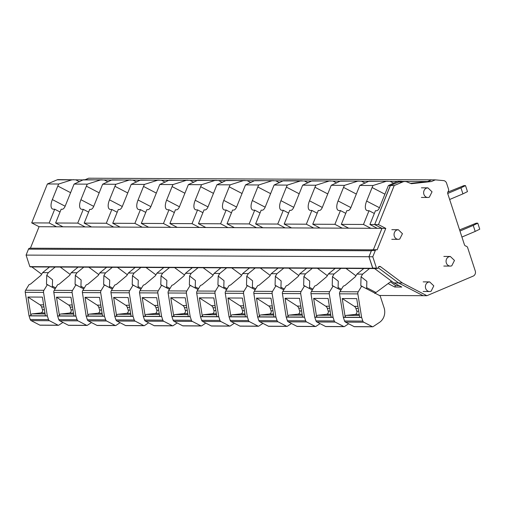 <?xml version="1.0" encoding="UTF-8"?>
<svg xmlns="http://www.w3.org/2000/svg" width="505" height="505" viewBox="0 0 505 505"><rect width="100%" height="100%" fill="white"/><g stroke="black" fill="none" stroke-linecap="round" stroke-linejoin="round"><path stroke-width="0.76" d="M428.164 282.2A4.81 4.229 90.3 0 0 425.469 287.553A4.81 4.229 90.3 0 0 429.616 291.518A4.81 4.229 90.3 0 0 431.112 291.215L433.801 285.862L429.66 281.897L428.164 282.2M85.042 179.742L88.646 178.214L431.522 179.843L427.552 181.522L410.533 183.365L427.552 181.522L431.365 181.541L411.373 183.706L407.068 181.958A7.373 6.489 90.3 0 0 404.915 181.529A7.373 6.489 90.3 0 0 402.618 181.996L394.209 185.556L390.397 185.537L398.811 181.977L402.618 181.996M402.214 181.516L401.999 181.428A3.207 2.822 90.3 0 0 401.058 181.244A3.207 2.822 90.3 0 0 400.061 181.446L390.277 185.588L374.666 224.561M381.969 228.374L385.782 228.393L378.472 224.592L374.659 224.573L381.969 228.374L373.365 249.71L381.944 228.361M371.491 250.512A1.603 1.408 90.3 0 0 371.364 250.764L368.959 256.723L372.854 268.319M385.782 228.393L377.096 249.924A1.464 1.288 90.3 0 0 376.459 249.722L372.646 249.704A1.464 1.288 90.3 0 0 371.472 250.562L368.972 256.761L372.665 268.067A0.922 0.808 90.3 0 0 373.542 268.54M374.577 268.546L393.831 282.901L398.54 282.926L378.037 267.637L398.54 282.926L423.095 295.684L398.54 282.926L402.352 282.945L380.606 266.728A1.976 1.742 90.3 0 0 377.967 267.871A0.922 0.808 90.3 0 1 376.477 268.086L372.785 256.78L375.284 250.581A1.464 1.288 90.3 0 1 376.459 249.722M104.118 179.988L111.611 180.02M132.689 180.121L140.188 180.159M161.259 180.26L168.758 180.291M189.836 180.392L197.335 180.43M218.406 180.531L225.905 180.563M246.983 180.664L254.476 180.702M275.553 180.803L283.052 180.84M304.13 180.935L311.623 180.973M332.7 181.074L340.2 181.112M361.271 181.207L368.77 181.244M389.847 181.345L397.34 181.383M401.923 181.402L427.552 181.522L431.522 179.843L435.329 179.862L431.365 181.541M30.414 248.201L39.074 226.713L31.708 222.888L47.401 183.959L57.185 179.818A3.207 2.822 90.3 0 1 58.182 179.616L83.009 179.913M83.401 179.736L111.58 180.051M111.977 179.868L140.156 180.184M140.548 180.007L168.727 180.323M169.118 180.14L197.297 180.455M197.695 180.279L225.874 180.594M226.265 180.411L254.444 180.727M254.842 180.55L283.021 180.866M300.317 180.973L287.307 185.101L274.082 185.038L282.989 180.891L311.591 180.998M311.989 180.822L340.168 181.137M340.559 180.954L368.738 181.27M369.13 181.093L397.309 181.409M400.061 181.446L397.284 181.434L388.377 185.581L390.277 185.588M388.377 185.581L379.444 207.732A3.32 1.439 117.5 0 1 376.648 210.743L375.442 210.736L369.9 224.498L374.584 224.517M369.9 224.498L377.267 228.323L381.919 228.348M39.074 226.713L377.267 228.323M372.128 249.83L29.776 248.201A1.603 1.408 90.3 0 0 28.488 249.135L371.364 250.764M372.734 268.262L29.858 266.634L26.083 255.094L28.488 249.135M26.083 255.094L368.959 256.723M29.858 266.634L30.306 266.848A0.802 0.707 90.3 0 0 30.855 266.855M174.572 267.599L184.476 274.985M203.143 267.732L213.053 275.118M231.719 267.871L241.624 275.257M260.29 268.003L270.194 275.395M288.866 268.142L298.771 275.528M317.437 268.281L327.341 275.667M346.007 268.414L355.918 275.799M41.656 274.234L31.84 266.918M60.278 267.057L70.182 274.442M88.855 267.189L98.759 274.575M117.425 267.328L127.329 274.714M145.995 267.461L155.906 274.846M379.463 295.475L426.902 295.703L473.185 276.102A4.008 3.529 90.3 0 0 475.262 270.951L467.655 247.658A2.405 2.115 90.3 0 0 466.02 246.131A2.405 2.115 90.3 0 1 464.392 244.597L447.809 193.863A2.405 2.115 90.3 0 1 448.162 191.496A2.405 2.115 90.3 0 0 448.522 189.123L446.584 183.208A4.008 3.529 90.3 0 0 443.567 180.607L435.329 179.862M393.831 282.901L401.816 287.048L394.714 287.017L395.535 285.596L390.479 281.822M388.086 283.57L394.714 287.017M448.831 256.774A4.81 4.229 90.3 0 0 446.136 262.127A4.81 4.229 90.3 0 0 450.283 266.091A4.81 4.229 90.3 0 0 451.779 265.788L454.475 260.441L450.327 256.471L448.831 256.774M426.403 188.15A4.81 4.229 90.3 0 0 423.708 193.503A4.81 4.229 90.3 0 0 427.855 197.468A4.81 4.229 90.3 0 0 429.351 197.165L432.04 191.812L427.899 187.847L426.403 188.15M396.81 230.021A4.81 4.229 90.3 0 0 394.115 235.374A4.81 4.229 90.3 0 0 398.256 239.338A4.81 4.229 90.3 0 0 399.752 239.035L402.447 233.689L398.306 229.718L396.81 230.021M73.705 179.685L71.735 179.887L58.725 184.009A11.546 4.999 117.5 0 0 57.804 186.036L52.35 199.576A10.561 4.577 117.5 0 0 52.495 208.975A10.561 4.577 117.5 0 0 53.492 209.209L54.717 209.215L60.038 211.98M102.275 179.824L82.978 179.938L74.071 184.085L87.296 184.148A11.546 4.999 -62.5 0 0 86.38 186.175L80.92 199.715L93.715 206.362M130.852 179.957L111.554 180.077L102.641 184.218L115.872 184.281A11.546 4.999 -62.5 0 0 114.951 186.307L109.49 199.847L122.292 206.501M159.422 180.096L140.125 180.209L131.218 184.357L144.443 184.42A11.546 4.999 -62.5 0 0 143.527 186.446L138.067 199.986L150.862 206.633A3.32 1.439 117.5 0 1 148.066 209.657L146.86 209.651L141.312 223.406L163.462 223.513L170.829 227.345M187.999 180.228L168.702 180.348L159.788 184.495L173.019 184.559A11.546 4.999 -62.5 0 0 172.098 186.579L166.637 200.119L179.439 206.772A3.32 1.439 117.5 0 1 176.636 209.796L175.431 209.79L169.888 223.545L192.033 223.652L199.399 227.477M216.569 180.367L197.272 180.481L188.365 184.628L201.59 184.691A11.546 4.999 -62.5 0 0 200.668 186.717L195.214 200.258L208.009 206.905M245.14 180.5L225.842 180.62L216.935 184.767L230.166 184.83A11.546 4.999 -62.5 0 0 229.245 186.85L223.784 200.39L236.58 207.044A3.32 1.439 117.5 0 1 233.783 210.067L232.578 210.061L227.035 223.816L249.18 223.923L256.546 227.749M273.716 180.639L254.419 180.752L245.506 184.899L258.737 184.963A11.546 4.999 -62.5 0 0 257.815 186.989L252.361 200.529L265.157 207.176A3.32 1.439 117.5 0 1 262.354 210.2L261.154 210.194L255.606 223.949L277.75 224.056L285.123 227.888M330.863 180.91L311.566 181.024L302.653 185.171L315.884 185.234A11.546 4.999 -62.5 0 0 314.962 187.26L309.502 200.801L322.304 207.448M359.434 181.049L340.136 181.162L331.23 185.31L344.454 185.373A11.546 4.999 -62.5 0 0 343.533 187.399L338.079 200.933L350.874 207.587A3.32 1.439 117.5 0 1 348.071 210.61L346.872 210.604L341.323 224.359L363.474 224.466L370.84 228.292M388.01 181.181L368.707 181.295L359.8 185.442L373.031 185.505A11.546 4.999 -62.5 0 0 372.109 187.532L366.649 201.072L379.444 207.719M341.323 224.359L348.696 228.191M331.23 185.31L322.297 207.46A3.32 1.439 117.5 0 1 319.501 210.471L318.295 210.465L312.753 224.22L334.897 224.327L342.264 228.159M312.753 224.22L320.12 228.052M302.653 185.171L293.727 207.321A3.32 1.439 117.5 0 1 290.93 210.339L289.725 210.332L284.182 224.087L306.327 224.195L313.693 228.02M284.182 224.087L291.549 227.919M255.606 223.949L262.972 227.78M227.035 223.816L234.402 227.641M216.935 184.767L208.003 206.917A3.32 1.439 117.5 0 1 205.207 209.928L204.007 209.922L198.459 223.677L220.609 223.784L227.976 227.616M198.459 223.677L205.832 227.509M169.888 223.545L177.255 227.37M141.312 223.406L148.685 227.237M131.218 184.357L122.286 206.507A3.32 1.439 117.5 0 1 119.489 209.524L118.29 209.518L112.741 223.273L134.886 223.38L142.258 227.206M112.741 223.273L120.108 227.098M102.641 184.218L93.715 206.375A3.32 1.439 117.5 0 1 90.919 209.386L89.713 209.379L84.171 223.134L106.315 223.242L113.682 227.073M84.171 223.134L91.538 226.966M74.071 184.085L65.139 206.236A3.32 1.439 117.5 0 1 62.342 209.253L61.143 209.247L55.594 223.002L77.745 223.103L85.111 226.934M55.594 223.002L62.961 226.827M31.708 222.888L49.168 222.97L56.535 226.795M399.045 285.609L395.535 285.596M49.168 222.97L54.717 209.215M47.401 183.959L58.725 184.009M100.306 180.02L87.296 184.148M128.882 180.159L115.872 184.281M157.453 180.291L144.443 184.42M186.023 180.43L173.019 184.559M214.6 180.563L201.59 184.691M243.17 180.702L230.166 184.83M271.747 180.834L258.737 184.963M287.307 185.101A11.546 4.999 -62.5 0 0 286.392 187.128L280.932 200.662L293.727 207.315M328.894 181.106L315.884 185.234M357.464 181.244L344.454 185.373M386.035 181.377L373.031 185.505M363.474 224.466L369.016 210.711L374.344 213.476M369.016 210.711L367.798 210.705A10.561 4.577 117.5 0 1 366.8 210.471A10.561 4.577 117.5 0 1 366.649 201.072M359.8 185.442L350.868 207.593M334.897 224.327L340.446 210.572L345.767 213.337M340.446 210.572L339.221 210.566A10.561 4.577 117.5 0 1 338.224 210.332A10.561 4.577 117.5 0 1 338.079 200.933M306.327 224.195L311.869 210.44L317.197 213.205M311.869 210.44L310.651 210.434A10.561 4.577 117.5 0 1 309.653 210.194A10.561 4.577 117.5 0 1 309.502 200.801M277.75 224.056L283.299 210.301L288.62 213.066M283.299 210.301L282.08 210.295A10.561 4.577 117.5 0 1 281.083 210.061A10.561 4.577 117.5 0 1 280.932 200.662M274.082 185.038L265.15 207.189M249.18 223.923L254.728 210.162L260.05 212.933M254.728 210.162L253.504 210.162A10.561 4.577 117.5 0 1 252.506 209.922A10.561 4.577 117.5 0 1 252.361 200.529M245.506 184.899L236.58 207.05M220.609 223.784L226.152 210.03L231.473 212.794M226.152 210.03L224.933 210.023A10.561 4.577 117.5 0 1 223.936 209.79A10.561 4.577 117.5 0 1 223.784 200.39M192.033 223.652L197.581 209.891L202.903 212.662M197.581 209.891L196.357 209.891A10.561 4.577 117.5 0 1 195.359 209.651A10.561 4.577 117.5 0 1 195.214 200.258M188.365 184.628L179.433 206.779M163.462 223.513L169.005 209.758L174.332 212.523M169.005 209.758L167.786 209.752A10.561 4.577 117.5 0 1 166.789 209.518A10.561 4.577 117.5 0 1 166.637 200.119M159.788 184.495L150.856 206.646M134.886 223.38L140.434 209.619L145.756 212.39M140.434 209.619L139.216 209.613A10.561 4.577 117.5 0 1 138.212 209.379A10.561 4.577 117.5 0 1 138.067 199.986M106.315 223.242L111.857 209.487L117.185 212.251M111.857 209.487L110.639 209.48A10.561 4.577 117.5 0 1 109.642 209.247A10.561 4.577 117.5 0 1 109.49 199.847M77.745 223.103L83.287 209.348L88.609 212.119M83.287 209.348L82.069 209.341A10.561 4.577 117.5 0 1 81.071 209.108A10.561 4.577 117.5 0 1 80.92 199.715M461.923 237.047L475.199 231.423L473.235 225.413L477.787 223.172L476.221 223.166L459.588 229.889M459.96 231.037L473.235 225.413M475.199 231.423L479.75 229.182L477.787 223.172M449.652 199.488L462.927 193.869L460.964 187.86L465.509 185.613L463.95 185.606L447.84 192.108M447.714 193.465L460.964 187.86M462.927 193.869L467.472 191.622L465.509 185.613M354.321 306.339A4.008 3.529 90.3 0 1 355.886 308.429L356.795 311.213A2.405 2.115 90.3 0 1 355.009 314.445L346.487 315.366A1.603 1.408 90.3 0 0 345.231 317.254L342.22 298.531L354.321 306.339L357.944 306.358M354.131 326.628L372.419 326.716A0.802 0.707 90.3 0 0 372.709 326.785L354.422 326.697A0.802 0.707 90.3 0 1 354.131 326.628L345.458 322.121A2.001 1.761 90.3 0 1 344.543 320.997L343.362 317.38A0.802 0.707 90.3 0 1 343.324 317.241L359.712 317.323L356.694 298.6L342.22 298.531M359.712 317.323L361.612 317.329A0.802 0.707 90.3 0 0 361.643 317.468L362.83 321.085A2.001 1.761 90.3 0 0 363.745 322.209L372.419 326.716M361.612 317.329L357.843 293.897A2.803 2.468 90.3 0 1 358.234 291.802L361.63 286.209L380.17 295.848L384.084 307.81A12.025 10.58 90.3 0 1 379.514 322.373L373.069 326.678A0.802 0.707 90.3 0 1 372.709 326.785M343.324 317.241L339.556 293.815L357.843 293.897M363.834 287.351L360.791 285.596L361.264 286.209L360.791 285.596L361.056 276.772L362.659 274.133L356.947 274.108L355.343 276.746L344.928 285.521L343.343 286.12L339.947 291.713A2.803 2.468 90.3 0 0 339.556 293.815M361.264 286.209L361.63 286.209M366.636 288.809L366.857 281.323L361.056 276.772M391.438 281.121L374.729 293.43M362.659 274.133L369.508 268.527M356.947 274.108L363.796 268.496M325.75 306.207A4.008 3.529 90.3 0 1 327.309 308.29L328.218 311.074A2.405 2.115 90.3 0 1 326.438 314.306L317.916 315.234A1.603 1.408 90.3 0 0 316.66 317.115L313.643 298.398L325.75 306.207L329.367 306.219M325.555 326.489L343.842 326.577A0.802 0.707 90.3 0 0 344.132 326.647L325.845 326.565A0.802 0.707 90.3 0 1 325.555 326.489L316.887 321.988A2.001 1.761 90.3 0 1 315.972 320.864L314.785 317.241A0.802 0.707 90.3 0 1 314.754 317.108L331.135 317.184L328.124 298.468L313.643 298.398M331.135 317.184L333.041 317.197A0.802 0.707 90.3 0 0 333.073 317.329L334.253 320.946A2.001 1.761 90.3 0 0 335.175 322.07L343.842 326.577M333.041 317.197L329.266 293.765A2.803 2.468 90.3 0 1 329.664 291.663L333.06 286.076L340.9 290.148M314.754 317.108L310.979 293.676L329.266 293.765M335.257 287.219L332.221 285.458L332.688 286.07L332.221 285.458L332.479 276.639L334.083 273.994L328.37 273.969L326.767 276.614L316.351 285.382L314.773 285.988L311.377 291.574A2.803 2.468 90.3 0 0 310.979 293.676M344.132 326.647A0.802 0.707 90.3 0 0 344.492 326.539L348.639 323.774M332.688 286.07L333.06 286.076M338.06 288.677L338.287 281.184L332.479 276.639M334.083 273.994L340.938 268.389M328.37 273.969L335.225 268.363M297.174 306.068A4.008 3.529 90.3 0 1 298.739 308.157L299.648 310.941A2.405 2.115 90.3 0 1 297.862 314.173L289.34 315.095A1.603 1.408 90.3 0 0 288.084 316.982L285.072 298.259L297.174 306.068L300.797 306.087M296.984 326.356L315.272 326.438A0.802 0.707 90.3 0 0 315.562 326.514L297.275 326.426A0.802 0.707 90.3 0 1 296.984 326.356L288.317 321.849A2.001 1.761 90.3 0 1 287.395 320.725L286.215 317.108A0.802 0.707 90.3 0 1 286.183 316.97L302.564 317.052L299.547 298.329L285.072 298.259M302.564 317.052L304.464 317.058A0.802 0.707 90.3 0 0 304.502 317.197L305.683 320.814A2.001 1.761 90.3 0 0 306.604 321.938L315.272 326.438M304.464 317.058L300.696 293.626A2.803 2.468 90.3 0 1 301.094 291.53L304.483 285.937L312.324 290.015M286.183 316.97L282.409 293.544L300.696 293.626M306.686 287.08L303.644 285.325L304.117 285.937L303.644 285.325L303.909 276.5L305.512 273.861L299.8 273.836L298.196 276.475L287.781 285.249L286.196 285.849L282.806 291.442A2.803 2.468 90.3 0 0 282.409 293.544M315.562 326.514A0.802 0.707 90.3 0 0 315.922 326.4L320.063 323.636M304.117 285.937L304.483 285.937M309.489 288.538L309.71 281.051L303.909 276.5M305.512 273.861L312.361 268.256M299.8 273.836L306.649 268.224M268.603 305.935A4.008 3.529 90.3 0 1 270.162 308.018L271.078 310.802A2.405 2.115 90.3 0 1 269.291 314.034L260.769 314.956A1.603 1.408 90.3 0 0 259.513 316.843L256.496 298.127L268.603 305.935L272.227 305.948M268.407 326.217L286.695 326.306A0.802 0.707 90.3 0 0 286.985 326.375L268.698 326.293A0.802 0.707 90.3 0 1 268.407 326.217L259.74 321.717A2.001 1.761 90.3 0 1 258.825 320.593L257.638 316.97A0.802 0.707 90.3 0 1 257.607 316.837L273.988 316.913L270.977 298.196L256.496 298.127M273.988 316.913L275.894 316.925A0.802 0.707 90.3 0 0 275.926 317.058L277.112 320.675A2.001 1.761 90.3 0 0 278.028 321.799L286.695 326.306M275.894 316.925L272.119 293.493A2.803 2.468 90.3 0 1 272.517 291.391L275.913 285.805L283.753 289.876M257.607 316.837L253.832 293.405L272.119 293.493M278.116 286.947L275.073 285.186L275.547 285.798L275.073 285.186L275.339 276.368L276.942 273.723L271.223 273.697L269.62 276.336L259.204 285.11L257.626 285.716L254.23 291.303A2.803 2.468 90.3 0 0 253.832 293.405M286.985 326.375A0.802 0.707 90.3 0 0 287.345 326.268L291.492 323.503M275.547 285.798L275.913 285.805M280.913 288.405L281.14 280.913L275.339 276.368M276.942 273.723L283.791 268.117M271.223 273.697L278.078 268.092M240.026 305.796A4.008 3.529 90.3 0 1 241.592 307.886L242.501 310.67A2.405 2.115 90.3 0 1 240.715 313.902L232.193 314.823A1.603 1.408 90.3 0 0 230.936 316.711L227.925 297.988L240.026 305.796L243.65 305.815M239.837 326.085L258.124 326.167A0.802 0.707 90.3 0 0 258.415 326.243L240.127 326.154A0.802 0.707 90.3 0 1 239.837 326.085L231.17 321.578A2.001 1.761 90.3 0 1 230.248 320.454L229.068 316.837A0.802 0.707 90.3 0 1 229.036 316.698L245.417 316.78L242.4 298.057L227.925 297.988M245.417 316.78L247.324 316.786A0.802 0.707 90.3 0 0 247.355 316.919L248.536 320.542A2.001 1.761 90.3 0 0 249.457 321.666L258.124 326.167M247.324 316.786L243.549 293.355A2.803 2.468 90.3 0 1 243.947 291.259L247.336 285.666L255.183 289.744M229.036 316.698L225.262 293.272L243.549 293.355M249.539 286.808L246.497 285.047L246.97 285.666L246.497 285.047L246.762 276.229L248.365 273.59L242.652 273.565L241.049 276.203L230.633 284.978L229.049 285.577L225.659 291.17A2.803 2.468 90.3 0 0 225.262 293.272M258.415 326.243A0.802 0.707 90.3 0 0 258.775 326.129L262.922 323.364M246.97 285.666L247.336 285.666M252.342 288.267L252.569 280.78L246.762 276.229M248.365 273.59L255.221 267.985M242.652 273.565L249.502 267.953M211.456 305.664A4.008 3.529 90.3 0 1 213.022 307.747L213.931 310.531A2.405 2.115 90.3 0 1 212.144 313.763L203.622 314.684A1.603 1.408 90.3 0 0 202.366 316.572L199.349 297.855L211.456 305.664L215.079 305.676M211.267 325.946L229.554 326.034A0.802 0.707 90.3 0 0 229.838 326.104L211.557 326.022A0.802 0.707 90.3 0 1 211.267 325.946L202.593 321.439A2.001 1.761 90.3 0 1 201.678 320.322L200.491 316.698A0.802 0.707 90.3 0 1 200.46 316.566L216.841 316.641L213.83 297.925L199.349 297.855M216.841 316.641L218.747 316.654A0.802 0.707 90.3 0 0 218.779 316.786L219.965 320.404A2.001 1.761 90.3 0 0 220.881 321.527L229.554 326.034M218.747 316.654L214.972 293.222A2.803 2.468 90.3 0 1 215.37 291.12L218.766 285.533L226.606 289.605M200.46 316.566L196.691 293.134L214.972 293.222M220.969 286.676L217.926 284.915L218.4 285.527L217.926 284.915L218.192 276.096L219.795 273.451L214.076 273.426L212.479 276.065L202.057 284.839L200.479 285.445L197.083 291.031A2.803 2.468 90.3 0 0 196.691 293.134M229.838 326.104A0.802 0.707 90.3 0 0 230.204 325.996L234.345 323.232M218.4 285.527L218.766 285.533M223.772 288.134L223.993 280.641L218.192 276.096M219.795 273.451L226.644 267.846M214.076 273.426L220.931 267.82M182.886 305.525A4.008 3.529 90.3 0 1 184.445 307.614L185.354 310.392A2.405 2.115 90.3 0 1 183.567 313.63L175.052 314.552A1.603 1.408 90.3 0 0 173.796 316.439L170.778 297.716L182.886 305.525L186.503 305.544M182.69 325.813L200.977 325.895A0.802 0.707 90.3 0 0 201.268 325.971L182.98 325.883A0.802 0.707 90.3 0 1 182.69 325.813L174.023 321.306A2.001 1.761 90.3 0 1 173.101 320.183L171.921 316.566A0.802 0.707 90.3 0 1 171.889 316.427L188.27 316.509L185.253 297.786L170.778 297.716M188.27 316.509L190.177 316.515A0.802 0.707 90.3 0 0 190.208 316.648L191.389 320.271A2.001 1.761 90.3 0 0 192.31 321.395L200.977 325.895M190.177 316.515L186.402 293.083A2.803 2.468 90.3 0 1 186.799 290.987L190.196 285.394L198.036 289.472M171.889 316.427L168.114 292.995L186.402 293.083M192.392 286.537L189.356 284.776L189.823 285.394L189.356 284.776L189.615 275.957L191.218 273.319L185.505 273.293L183.902 275.932L173.486 284.7L171.908 285.306L168.512 290.899A2.803 2.468 90.3 0 0 168.114 292.995M201.268 325.971A0.802 0.707 90.3 0 0 201.628 325.858L205.775 323.093M189.823 285.394L190.196 285.394M195.195 287.995L195.422 280.509L189.615 275.957M191.218 273.319L198.074 267.713M185.505 273.293L192.361 267.682M154.309 305.386A4.008 3.529 90.3 0 1 155.875 307.476L156.784 310.259A2.405 2.115 90.3 0 1 154.997 313.491L146.475 314.413A1.603 1.408 90.3 0 0 145.219 316.3L142.208 297.584L154.309 305.386L157.932 305.405M154.12 325.674L172.407 325.763A0.802 0.707 90.3 0 0 172.697 325.832L154.41 325.75A0.802 0.707 90.3 0 1 154.12 325.674L145.453 321.167A2.001 1.761 90.3 0 1 144.531 320.05L143.351 316.427A0.802 0.707 90.3 0 1 143.313 316.294L159.7 316.37L156.683 297.647L142.208 297.584M159.7 316.37L161.6 316.382A0.802 0.707 90.3 0 0 161.638 316.515L162.818 320.132A2.001 1.761 90.3 0 0 163.734 321.256L172.407 325.763M161.6 316.382L157.831 292.95A2.803 2.468 90.3 0 1 158.223 290.848L161.619 285.262L169.459 289.333M143.313 316.294L139.544 292.862L157.831 292.95M163.822 286.404L160.779 284.643L161.253 285.256L160.779 284.643L161.044 275.825L162.648 273.18L156.935 273.154L155.332 275.793L144.916 284.567L143.332 285.173L139.942 290.76A2.803 2.468 90.3 0 0 139.544 292.862M172.697 325.832A0.802 0.707 90.3 0 0 173.057 325.725L177.198 322.96M161.253 285.256L161.619 285.262M166.625 287.856L166.846 280.37L161.044 275.825M162.648 273.18L169.497 267.574M156.935 273.154L163.784 267.549M125.739 305.254A4.008 3.529 90.3 0 1 127.298 307.343L128.207 310.12A2.405 2.115 90.3 0 1 126.427 313.359L117.905 314.28A1.603 1.408 90.3 0 0 116.649 316.168L113.631 297.445L125.739 305.254L129.356 305.272M125.543 325.542L143.83 325.624A0.802 0.707 90.3 0 0 144.121 325.7L125.833 325.611A0.802 0.707 90.3 0 1 125.543 325.542L116.876 321.035A2.001 1.761 90.3 0 1 115.961 319.911L114.774 316.294A0.802 0.707 90.3 0 1 114.742 316.155L131.123 316.237L128.112 297.514L113.631 297.445M131.123 316.237L133.03 316.244A0.802 0.707 90.3 0 0 133.061 316.376L134.248 320A2.001 1.761 90.3 0 0 135.163 321.123L143.83 325.624M133.03 316.244L129.255 292.812A2.803 2.468 90.3 0 1 129.652 290.716L133.049 285.123L140.889 289.201M114.742 316.155L110.967 292.723L129.255 292.812M135.245 286.266L132.209 284.504L132.682 285.123L132.209 284.504L132.474 275.686L134.077 273.047L128.358 273.022L126.755 275.661L116.339 284.429L114.761 285.035L111.365 290.627A2.803 2.468 90.3 0 0 110.967 292.723M144.121 325.7A0.802 0.707 90.3 0 0 144.48 325.586L148.628 322.821M132.682 285.123L133.049 285.123M138.048 287.724L138.275 280.237L132.474 275.686M134.077 273.047L140.927 267.442M128.358 273.022L135.214 267.41M97.162 305.115A4.008 3.529 90.3 0 1 98.728 307.204L99.636 309.988A2.405 2.115 90.3 0 1 97.85 313.22L89.328 314.142A1.603 1.408 90.3 0 0 88.072 316.029L85.061 297.312L97.162 305.115L100.785 305.134M96.973 325.403L115.26 325.491A0.802 0.707 90.3 0 0 115.55 325.561L97.263 325.479A0.802 0.707 90.3 0 1 96.973 325.403L88.306 320.896A2.001 1.761 90.3 0 1 87.384 319.779L86.204 316.155A0.802 0.707 90.3 0 1 86.172 316.023L102.553 316.098L99.535 297.376L85.061 297.312M102.553 316.098L104.459 316.111A0.802 0.707 90.3 0 0 104.491 316.244L105.671 319.861A2.001 1.761 90.3 0 0 106.593 320.984L115.26 325.491M104.459 316.111L100.684 292.679A2.803 2.468 90.3 0 1 101.082 290.577L104.472 284.984L112.318 289.062M86.172 316.023L82.397 292.591L100.684 292.679M106.675 286.133L103.632 284.372L104.106 284.984L103.632 284.372L103.897 275.553L105.501 272.908L99.788 272.883L98.185 275.522L87.769 284.296L86.185 284.902L82.795 290.489A2.803 2.468 90.3 0 0 82.397 292.591M115.55 325.561A0.802 0.707 90.3 0 0 115.91 325.454L120.057 322.689M104.106 284.984L104.472 284.984M109.478 287.585L109.705 280.098L103.897 275.553M105.501 272.908L112.356 267.303M99.788 272.883L106.637 267.278M68.592 304.982A4.008 3.529 90.3 0 1 70.151 307.065L71.066 309.849A2.405 2.115 90.3 0 1 69.28 313.087L60.758 314.009A1.603 1.408 90.3 0 0 59.502 315.896L56.484 297.174L68.592 304.982L72.215 305.001M68.402 325.27L86.683 325.353A0.802 0.707 90.3 0 0 86.974 325.428L68.686 325.34A0.802 0.707 90.3 0 1 68.402 325.27L59.729 320.763A2.001 1.761 90.3 0 1 58.814 319.64L57.627 316.023A0.802 0.707 90.3 0 1 57.595 315.884L73.976 315.966L70.965 297.243L56.484 297.174M73.976 315.966L75.883 315.972A0.802 0.707 90.3 0 0 75.914 316.105L77.101 319.728A2.001 1.761 90.3 0 0 78.016 320.852L86.683 325.353M75.883 315.972L72.108 292.54A2.803 2.468 90.3 0 1 72.505 290.438L75.901 284.852L83.742 288.929M57.595 315.884L53.82 292.452L72.108 292.54M78.105 285.994L75.062 284.233L75.535 284.852L75.062 284.233L75.327 275.414L76.93 272.776L71.211 272.744L69.608 275.389L59.192 284.157L57.614 284.763L54.218 290.356A2.803 2.468 90.3 0 0 53.82 292.452M86.974 325.428A0.802 0.707 90.3 0 0 87.333 325.315L91.481 322.55M75.535 284.852L75.901 284.852M80.907 287.452L81.128 279.959L75.327 275.414M76.93 272.776L83.779 267.164M71.211 272.744L78.067 267.139M40.021 304.843A4.008 3.529 90.3 0 1 41.58 306.933L42.489 309.716A2.405 2.115 90.3 0 1 40.703 312.948L32.181 313.87A1.603 1.408 90.3 0 0 30.931 315.758L27.914 297.035L40.021 304.843L43.638 304.862M39.826 325.132L58.113 325.22A0.802 0.707 90.3 0 0 58.403 325.289L40.116 325.201A0.802 0.707 90.3 0 1 39.826 325.132L31.159 320.625A2.001 1.761 90.3 0 1 30.237 319.501L29.056 315.884A0.802 0.707 90.3 0 1 29.025 315.751L45.406 315.827L42.388 297.104L27.914 297.035M45.406 315.827L47.312 315.833A0.802 0.707 90.3 0 0 47.344 315.972L48.524 319.589A2.001 1.761 90.3 0 0 49.446 320.713L58.113 325.22M47.312 315.833L43.537 292.408A2.803 2.468 90.3 0 1 43.935 290.306L47.325 284.713L55.171 288.791M29.025 315.751L25.25 292.319L43.537 292.408M49.528 285.862L46.485 284.1L46.959 284.713L46.485 284.1L46.75 275.282L48.354 272.637L42.641 272.612L41.038 275.25L30.622 284.025L29.044 284.631L25.648 290.217A2.803 2.468 90.3 0 0 25.25 292.319M58.403 325.289A0.802 0.707 90.3 0 0 58.763 325.182L62.91 322.411M46.959 284.713L47.325 284.713M52.331 287.313L52.558 279.827L46.75 275.282M48.354 272.637L55.209 267.031M42.641 272.612L49.49 267.006M374.659 224.573L390.397 185.537M378.472 224.592L394.209 185.556M404.915 181.529L401.103 181.51A7.373 6.489 90.3 0 0 398.811 181.977M402.352 282.945L426.902 295.703M372.665 268.067L376.477 268.086M368.972 256.761L372.785 256.78M30.306 266.848L373.094 268.483M57.185 179.818L71.735 179.887M75.826 179.881L79.5 181.787M104.396 180.014L108.07 181.926M132.973 180.152L136.64 182.059M161.543 180.285L165.217 182.198M190.12 180.424L193.787 182.33M218.69 180.556L222.364 182.469M247.261 180.695L250.934 182.602M275.837 180.828L279.511 182.741M304.408 180.967L308.082 182.873M332.984 181.099L336.652 183.012M361.555 181.238L365.229 183.145M390.131 181.377L393.799 183.283M70.605 192.689L57.804 186.036M99.176 192.822L86.38 186.175M127.746 192.96L114.951 186.307M156.323 193.093L143.527 186.446M184.893 193.232L172.098 186.579M213.47 193.364L200.668 186.717M242.04 193.503L229.245 186.85M270.611 193.636L257.815 186.989M299.187 193.775L286.392 187.128M327.758 193.914L314.962 187.26M356.334 194.046L343.533 187.399M384.905 194.185L372.109 187.532M65.145 206.229L52.35 199.576M346.487 315.366L359.402 315.429M355.009 314.445L359.251 314.464M343.362 317.38L361.643 317.468M355.886 308.429L358.279 308.441M356.795 311.213L358.727 311.219M344.543 320.997L362.83 321.085M339.947 291.713L358.234 291.802M345.458 322.121L363.745 322.209M366.668 287.654L375.916 292.458M317.916 315.234L330.832 315.29M326.438 314.306L330.674 314.331M314.785 317.241L333.073 317.329M327.309 308.29L329.702 308.302M328.218 311.074L330.15 311.086M315.972 320.864L334.253 320.946M311.377 291.574L329.664 291.663M316.887 321.988L335.175 322.07M338.098 287.522L341.443 289.258M289.34 315.095L302.255 315.158M297.862 314.173L302.104 314.192M286.215 317.108L304.502 317.197M298.739 308.157L301.132 308.164M299.648 310.941L301.58 310.947M287.395 320.725L305.683 320.814M282.806 291.442L301.094 291.53M288.317 321.849L306.604 321.938M309.521 287.383L312.866 289.125M260.769 314.956L273.685 315.019M269.291 314.034L273.527 314.059M257.638 316.97L275.926 317.058M270.162 308.018L272.561 308.031M271.078 310.802L273.009 310.815M258.825 320.593L277.112 320.675M254.23 291.303L272.517 291.391M259.74 321.717L278.028 321.799M280.95 287.25L284.296 288.986M232.193 314.823L245.114 314.886M240.715 313.902L244.957 313.921M229.068 316.837L247.355 316.919M241.592 307.886L243.984 307.892M242.501 310.67L244.433 310.676M230.248 320.454L248.536 320.542M225.659 291.17L243.947 291.259M231.17 321.578L249.457 321.666M252.38 287.111L255.719 288.847M203.622 314.684L216.538 314.748M212.144 313.763L216.386 313.788M200.491 316.698L218.779 316.786M213.022 307.747L215.414 307.76M213.931 310.531L215.862 310.537M201.678 320.322L219.965 320.404M197.083 291.031L215.37 291.12M202.593 321.439L220.881 321.527M223.803 286.979L227.149 288.715M175.052 314.552L187.967 314.615M183.567 313.63L187.809 313.649M171.921 316.566L190.208 316.648M184.445 307.614L186.837 307.621M185.354 310.392L187.286 310.405M173.101 320.183L191.389 320.271M168.512 290.899L186.799 290.987M174.023 321.306L192.31 321.395M195.233 286.84L198.572 288.576M146.475 314.413L159.391 314.476M154.997 313.491L159.239 313.51M143.351 316.427L161.638 316.515M155.875 307.476L158.267 307.488M156.784 310.259L158.715 310.266M144.531 320.05L162.818 320.132M139.942 290.76L158.223 290.848M145.453 321.167L163.734 321.256M166.656 286.707L170.002 288.443M117.905 314.28L130.82 314.344M126.427 313.359L130.662 313.378M114.774 316.294L133.061 316.376M127.298 307.343L129.697 307.349M128.207 310.12L130.145 310.133M115.961 319.911L134.248 320M111.365 290.627L129.652 290.716M116.876 321.035L135.163 321.123M138.086 286.569L141.432 288.305M89.328 314.142L102.244 314.205M97.85 313.22L102.092 313.239M86.204 316.155L104.491 316.244M98.728 307.204L101.12 307.217M99.636 309.988L101.568 309.994M87.384 319.779L105.671 319.861M82.795 290.489L101.082 290.577M88.306 320.896L106.593 320.984M109.509 286.436L112.855 288.172M60.758 314.009L73.673 314.072M69.28 313.087L73.515 313.106M57.627 316.023L75.914 316.105M70.151 307.065L72.55 307.078M71.066 309.849L72.998 309.862M58.814 319.64L77.101 319.728M54.218 290.356L72.505 290.438M59.729 320.763L78.016 320.852M80.939 286.297L84.285 288.033M32.181 313.87L45.103 313.933M40.703 312.948L44.945 312.967M29.056 315.884L47.344 315.972M41.58 306.933L43.973 306.945M42.489 309.716L44.421 309.723M30.237 319.501L48.524 319.589M25.648 290.217L43.935 290.306M31.159 320.625L49.446 320.713M52.368 286.165L55.708 287.9M378.706 266.722L380.606 266.728M371.472 250.562L375.284 250.581M423.139 291.486L429.616 291.518M423.184 281.866L429.66 281.897M397.706 181.226L401.058 181.244M30.584 266.911L373.46 268.546M443.807 266.059L450.283 266.091M443.851 256.439L450.327 256.471M421.378 197.436L427.855 197.468M421.423 187.816L427.899 187.847M391.779 239.307L398.256 239.338M391.829 229.687L398.306 229.718M283.412 180.683L302.287 180.777M373.372 268.54L377.178 268.559"/></g></svg>
